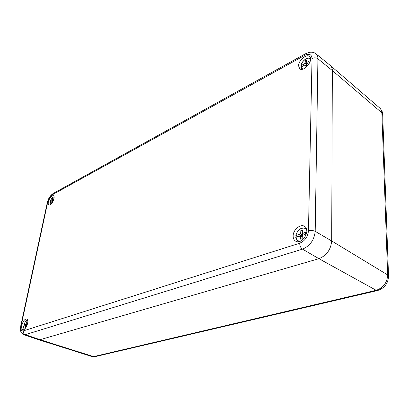 <?xml version="1.0" encoding="UTF-8"?>
<svg xmlns="http://www.w3.org/2000/svg" width="409" height="409" viewBox="0 0 409 409"><rect width="100%" height="100%" fill="white"/><g stroke="black" fill="none" stroke-linecap="round" stroke-linejoin="round"><path stroke-width="0.61" d="M47.28 202.68L47.72 202.112C48.63 198.692 50.159 196.243 52.306 194.771L304.725 55.358C309.219 53.293 311.653 54.341 312.036 58.502C314.204 57.531 316.167 57.628 317.926 58.789L315.191 231.346L331.694 240.957L332.338 70.558L331.694 240.957C330.85 249.674 326.586 255.584 318.908 258.677C326.586 255.584 330.85 249.674 331.694 240.957L387.671 274.925L381.868 112.792L332.338 70.558C332.328 68.308 331.648 66.616 330.308 65.486L316.004 53.819C314.163 52.372 311.924 51.887 309.27 52.362L305.559 53.732M388.535 275.947L382.666 114.438L381.868 112.792C381.776 110.773 381.091 109.203 379.818 108.083L330.39 65.558C331.679 66.693 332.328 68.359 332.338 70.558L317.926 58.789C317.936 56.565 317.297 54.908 316.004 53.819M377.395 290.569L95.108 356.633L92.066 356.582L38.558 339.71L40.072 339.69L318.908 258.677L302.491 249.132C300.717 247.849 299.782 245.875 299.674 243.222C304.874 240.988 307.803 236.872 308.463 230.875C310.937 230.221 313.176 230.379 315.191 231.346C314.265 240.022 310.027 245.952 302.491 249.132L25.327 334.68L23.829 334.705L38.512 339.695L40.072 339.69L318.908 258.677L376.188 290.298L377.665 290.508C384.542 288.171 388.172 283.396 388.545 276.187L387.671 274.925C387.185 282.711 383.356 287.834 376.188 290.298L93.6 356.612L40.072 339.69L25.327 334.68C23.783 333.969 23.119 332.706 23.339 330.896C21.263 331.172 20.547 329.363 21.191 325.462L20.787 325.743L47.311 202.532C48.318 198.529 50.246 195.533 53.088 193.544L53.38 193.38M48.364 201.76C49.678 197.649 51.355 195.614 53.4 195.655C55.91 196.678 51.36 206.177 48.973 204.899C48.236 204.51 48.032 203.467 48.364 201.76M298.55 65.829C298.447 60.455 306.74 53.451 309.639 56.56C313.974 60.011 303.907 72.378 299.736 68.794L298.55 65.829M293.146 235.916C293.1 229.71 300.646 223.421 304.649 226.448C311.065 230.19 302.179 244.976 295.789 241.238C294.005 240.252 293.12 238.483 293.146 235.916M21.861 325.242C23.098 321.034 24.744 318.948 26.805 318.979C29.847 319.833 25.762 330.804 22.807 329.674C21.718 329.199 21.401 327.721 21.861 325.242M304.526 65.184L303.473 64.325L301.055 65.639C301.648 60.65 309.168 55.747 310.595 59.494M301.689 66.657L300.973 66.013L301.055 65.639M302.767 69.147L301.014 67.02L305.068 64.924L305.155 67.378L306.469 66.667L306.684 64.049L309.93 62.209M310.451 60.547L306.724 62.475L306.638 60.036L305.329 60.752L305.109 63.349L303.473 64.325M301.014 67.02L301.908 69.3L300.855 67.24M306.515 66.105L305.068 64.924M305.503 65.276L306.643 64.602L305.109 63.349M306.689 64.049L306.811 62.546M306.704 61.882L305.329 60.752M307.824 63.375L306.724 62.475M309.378 62.505L308.371 61.672M27.694 320.129C26.084 320.487 24.821 322.087 23.896 324.935L25.302 325.498L26.672 325.048L25.102 324.521L23.937 324.904C24.985 321.873 26.263 320.365 27.761 320.385M24.489 329.148C23.748 328.79 23.477 327.793 23.666 326.157L25.603 325.605L25.194 327.87L25.823 327.665L26.381 325.349L27.168 325.017M27.572 323.713L26.682 323.923L27.096 321.668L26.462 321.878L25.905 324.179L25.102 324.521M23.666 326.157L24.269 329.306M26.268 325.825L25.603 325.605M26.672 325.048L27.245 324.807M27.301 324.649L25.905 324.179M27.02 322.067L26.462 321.878M27.444 324.179L26.682 323.923M306.474 228.933L305.518 228.227C300.845 227.235 297.619 229.705 295.84 235.635L297.302 236.673L300.508 235.625L298.754 234.602L296.014 235.502C296.699 229.234 305.114 225.298 306.806 230.569M300.482 241.116C297.905 241.31 296.397 240.042 295.958 237.307L300.559 235.927L300.641 239.173L302.139 238.692L302.389 235.328L306.448 233.882M306.801 231.959L302.44 233.273L302.353 230.042L300.866 230.538L300.61 233.871L298.754 234.602M295.958 237.307L297.783 241.131L298.575 241.663M302.271 236.918L300.559 235.927M300.508 235.625L302.369 234.899L300.61 233.871M302.369 234.899L302.486 233.299M302.394 231.438L300.866 230.538M304.311 232.777L306.07 233.81L304.199 234.301L302.44 233.273M306.07 233.81L306.505 233.667M52.572 201.494L51.365 200.926L50.246 201.535C51.309 198.626 52.587 197.118 54.08 197.01M50.992 202.061L50.246 201.535M52.316 202.552L52.638 201.238L53.236 200.865M50.465 204.561L50.021 202.588L51.887 201.642L51.626 203.483M53.691 199.669L52.889 200.042L53.226 198.166L52.618 198.498L52.142 200.446L51.365 200.926M50.021 202.588L50.297 204.669M52.47 201.913L51.887 201.642M53.15 200.921L52.142 200.446M53.124 198.738L52.618 198.498M53.467 200.313L52.889 200.042M52.306 194.771L53.088 193.544L305.293 53.876L304.725 55.358M20.767 325.845L20.787 325.743C20.378 329.194 20.394 331.096 20.823 331.454C20.752 332.302 21.749 333.386 23.829 334.705M23.339 330.896L299.674 243.222M312.036 58.502L308.463 230.875M47.72 202.112L21.191 325.462M310.411 58.492L310.411 58.492C307.716 56.263 301.484 61.263 300.906 65.808M298.867 241.617L297.783 241.131L295.779 237.46M379.818 108.083C381.914 110.496 382.86 112.511 382.65 114.116M92.066 356.582L94.827 356.699M305.518 228.227L306.372 228.657M54.054 196.821C52.444 197.22 51.156 198.81 50.205 201.576"/></g></svg>
